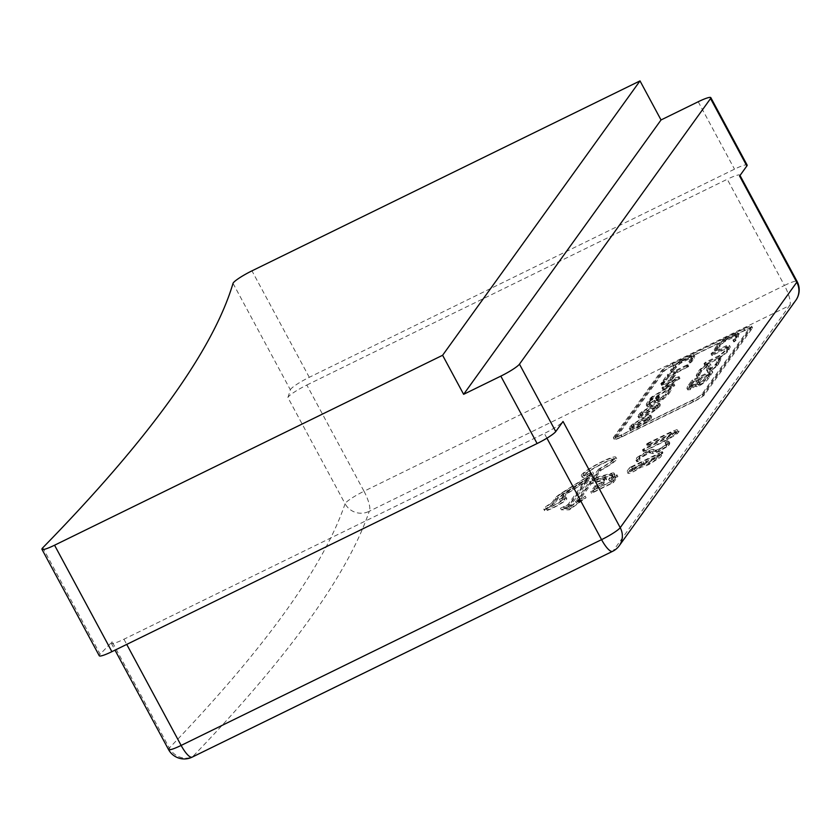 <?xml version="1.0" encoding="UTF-8"?>
<svg xmlns="http://www.w3.org/2000/svg" width="839" height="839" viewBox="0 0 839 839"><rect width="100%" height="100%" fill="white"/><g stroke="black" fill="none" stroke-linecap="round" stroke-linejoin="round"><path stroke-width="0.63" stroke-dasharray="4.2 3.15" d="M551.894 502.739L555.408 497.852A16.035 2.202 151.7 0 1 561.794 492.871L586.062 477.464A8.075 1.112 151.7 0 0 589.282 474.958L590.394 473.416A19.559 2.685 151.7 0 1 581.396 475.692A19.559 2.685 151.7 0 1 581.689 474.696A19.559 2.685 151.7 0 1 599.707 462.803A19.559 2.685 151.7 0 1 615.826 457.14A19.559 2.685 151.7 0 1 615.532 458.136A19.559 2.685 151.7 0 1 600.231 468.592L593.939 477.339A8.075 1.112 151.7 0 0 593.813 477.748A8.075 1.112 151.7 0 0 595.082 477.716L611.495 473.217A16.035 2.202 151.7 0 1 614.033 473.133A16.035 2.202 151.7 0 1 613.781 473.941L611.023 477.779L617.022 474.843L612.575 481.03L590.729 491.717L595.187 485.529L601.185 482.593L603.681 479.121A8.075 1.112 151.7 0 0 603.807 478.712A8.075 1.112 151.7 0 0 602.528 478.754L590.562 482.037L577.777 499.803L585.223 496.164L568.496 508.277L560.494 508.256L567.94 504.617L585.905 479.646L568.213 490.888A8.075 1.112 151.7 0 0 564.993 493.395L561.742 497.915A12.627 1.73 151.7 0 1 565.947 497.108A12.627 1.73 151.7 0 1 565.748 497.737A12.627 1.73 151.7 0 1 554.118 505.424A12.627 1.73 151.7 0 1 543.714 509.074A12.627 1.73 151.7 0 1 543.903 508.434A12.627 1.73 151.7 0 1 551.894 502.739L552.744 504.323L556.257 499.436A16.035 2.202 151.7 0 1 562.654 494.465L586.912 479.048A8.075 1.112 151.7 0 0 590.132 476.542L591.243 475A19.559 2.685 151.7 0 1 582.245 477.276A19.559 2.685 151.7 0 1 582.549 476.279A19.559 2.685 151.7 0 1 600.567 464.387A19.559 2.685 151.7 0 1 616.686 458.734A19.559 2.685 151.7 0 1 616.382 459.72A19.559 2.685 151.7 0 1 601.091 470.176L594.788 478.933A8.075 1.112 151.7 0 0 594.673 479.342A8.075 1.112 151.7 0 0 595.942 479.3L612.355 474.801A16.035 2.202 151.7 0 1 614.882 474.717A16.035 2.202 151.7 0 1 614.641 475.535L611.883 479.363L617.882 476.426L613.424 482.614L591.589 493.301L596.036 487.113L602.035 484.176L604.531 480.716A8.075 1.112 151.7 0 0 604.657 480.307A8.075 1.112 151.7 0 0 603.388 480.338L591.411 483.621L578.637 501.386L586.073 497.747L569.345 509.86L561.354 509.85L568.79 506.2L586.755 481.24L569.062 492.472A8.075 1.112 151.7 0 0 565.843 494.979L562.591 499.499A12.627 1.73 151.7 0 1 566.797 498.691A12.627 1.73 151.7 0 1 566.598 499.331A12.627 1.73 151.7 0 1 554.978 507.008A12.627 1.73 151.7 0 1 544.563 510.657A12.627 1.73 151.7 0 1 544.763 510.018A12.627 1.73 151.7 0 1 552.744 504.323M600.231 468.592L601.091 470.176M598.574 469.127L591.967 478.303A10.351 1.426 151.7 0 0 591.81 478.828A10.351 1.426 151.7 0 0 593.446 478.775L609.859 474.276A13.76 1.888 151.7 0 1 612.03 474.213A13.76 1.888 151.7 0 1 611.809 474.905L608.653 479.3L614.651 476.363L611.002 481.429L593.1 490.196L596.749 485.12L602.748 482.184L605.643 478.157A10.351 1.426 151.7 0 0 605.81 477.632A10.351 1.426 151.7 0 0 604.174 477.685L589.523 481.701L575.407 501.323L581.406 498.387L569.293 507.165L563.504 507.144L569.503 504.208L588.8 477.391L567.143 491.14A10.351 1.426 151.7 0 0 563.021 494.36L559.508 499.247A10.351 1.426 151.7 0 1 563.944 498.177A10.351 1.426 151.7 0 1 563.777 498.702A10.351 1.426 151.7 0 1 554.243 504.994A10.351 1.426 151.7 0 1 545.717 507.994A10.351 1.426 151.7 0 1 545.874 507.469A10.351 1.426 151.7 0 1 553.593 502.142L557.369 496.887A13.76 1.888 151.7 0 1 562.854 492.619L587.122 477.202A10.351 1.426 151.7 0 0 591.243 473.993L592.67 472.011A17.283 2.37 151.7 0 1 583.399 474.612A17.283 2.37 151.7 0 1 583.661 473.731A17.283 2.37 151.7 0 1 599.581 463.222A17.283 2.37 151.7 0 1 613.833 458.22A17.283 2.37 151.7 0 1 613.561 459.101A17.283 2.37 151.7 0 1 598.574 469.127L599.434 470.71L592.827 479.898A10.351 1.426 151.7 0 0 592.67 480.422A10.351 1.426 151.7 0 0 594.295 480.369L610.708 475.87A13.76 1.888 151.7 0 1 612.879 475.797A13.76 1.888 151.7 0 1 612.669 476.5L609.513 480.883L615.511 477.947L611.862 483.023L593.96 491.78L597.609 486.714L603.608 483.778L606.503 479.751A10.351 1.426 151.7 0 0 606.66 479.226A10.351 1.426 151.7 0 0 605.024 479.279L590.383 483.295L576.267 502.907L582.266 499.971L570.153 508.749L564.364 508.738L570.363 505.802L589.66 478.975L568.003 492.734A10.351 1.426 151.7 0 0 563.881 495.943L560.358 500.831A10.351 1.426 151.7 0 1 564.794 499.771A10.351 1.426 151.7 0 1 564.637 500.296A10.351 1.426 151.7 0 1 555.103 506.588A10.351 1.426 151.7 0 1 546.567 509.577A10.351 1.426 151.7 0 1 546.734 509.053A10.351 1.426 151.7 0 1 554.453 503.725L558.229 498.471A13.76 1.888 151.7 0 1 563.714 494.202L587.971 478.796A10.351 1.426 151.7 0 0 592.103 475.577L593.519 473.605A17.283 2.37 151.7 0 1 584.248 476.195A17.283 2.37 151.7 0 1 584.51 475.325A17.283 2.37 151.7 0 1 600.441 464.806A17.283 2.37 151.7 0 1 614.683 459.814A17.283 2.37 151.7 0 1 614.421 460.684A17.283 2.37 151.7 0 1 599.434 470.71M592.67 472.011L593.519 473.605M559.508 499.247L560.358 500.831M233.022 283.351L290.346 389.81A3886.238 533.866 151.7 0 1 287.892 397.529L345.081 503.736A3886.238 533.866 151.7 0 1 284.956 612.292A3886.238 533.866 151.7 0 1 169.331 748L112.143 641.793A3886.238 533.866 151.7 0 1 100.135 654.189L42.81 547.731M637.221 459.835L636.895 461.828L640 460.286L638.815 458.262L639.349 456.584L640.209 458.178L649.627 452.819L653.214 453.637L659.213 451.613L668.631 445.635L669.805 443.065L668.589 442.709L666.197 443.988L667.057 444.89L665.715 442.929L666.753 446.065L660.167 450.48L656.067 451.781L653.633 450.816L647.53 452.934L637.221 459.835L636.371 458.251L636.035 460.244L636.895 461.828L635.899 460.066L637.525 461.838M636.665 460.254L639.14 458.702L640 460.286L640.209 458.178M639.349 456.584L648.778 451.225L652.364 452.053L658.353 450.029L667.771 444.051L668.945 441.471L669.879 443.191L668.945 441.471L667.729 441.125L668.589 442.709M667.729 441.125L665.138 442.604L666.575 444.513M662.286 372.317A10.75 1.479 151.7 0 1 673.476 365.133L744.906 330.167A10.75 1.479 151.7 0 1 752.478 327.703A10.75 1.479 151.7 0 1 752.31 328.248L704.445 394.781A10.75 1.479 151.7 0 1 693.255 401.965L621.825 436.92A10.75 1.479 151.7 0 1 614.263 439.384A10.75 1.479 151.7 0 1 614.421 438.839L662.286 372.317L661.436 370.733A10.75 1.479 151.7 0 1 672.626 363.549L744.057 328.584A10.75 1.479 151.7 0 1 751.618 326.119A10.75 1.479 151.7 0 1 751.461 326.665L703.596 393.187A10.75 1.479 151.7 0 1 692.406 400.371L620.975 435.336A10.75 1.479 151.7 0 1 613.403 437.801A10.75 1.479 151.7 0 1 613.571 437.255L661.436 370.733M647.677 443.894L670.581 432.683L675.385 431.267L675.259 431.875L667.12 437.444L644.006 448.76L642.443 449.798L643.534 449.652L666.386 438.461L677.943 430.585L677.01 429.589L670.581 432.022L648.065 443.034L646.628 443.978L648.012 445.708L671.431 434.266L676.234 432.851L676.108 433.469L667.98 439.028L643.251 451.539L642.443 449.798L643.303 451.382L644.394 451.235L667.246 440.056L677.398 433.595L679.076 431.319L678.216 429.736L678.793 432.169L677.86 431.173L671.441 433.606L648.925 444.628L648.012 445.708L647.152 444.125L647.677 443.894L648.526 445.478M676.234 432.851L675.385 431.267L676.234 432.851M630.246 469.536L627.761 473.322L627.1 471.13L627.96 472.714C627.205 474.056 629.302 473.595 634.263 471.35L641.772 466.851C642.59 467.166 645.044 466.358 649.134 464.418L660.366 457.36L662.705 453.406L630.246 469.536L629.397 467.942L627.1 471.13C626.355 472.472 628.453 472.011 633.403 469.756L634.263 471.35M673.822 368.384L671.336 371.855L672.343 371.677L679.863 363.623L691.305 357.823L692.762 358.316L689.742 362.836L690.487 362.836L694.335 358.211L694.084 355.935L691.651 356.785L682.201 361.41L673.822 368.384L672.962 366.79L670.487 370.261L671.336 371.855L671.913 371.929L671.494 370.093L672.343 371.677M671.494 370.093L679.013 362.039L690.445 356.239L691.913 356.732L691.923 356.135L692.773 357.718L691.913 356.732L688.892 361.252L689.742 362.836L690.487 362.836L690.067 361.001L690.917 362.595M690.067 361.001L693.486 356.627L693.224 354.352L694.986 356.25L693.224 354.352L690.791 355.201L691.651 356.785M699.516 372.526L697.576 377.015L699.034 375.851L701.561 371.216L705.599 367.503L708.326 366.454L707.539 371.887L706.606 369.758L707.455 371.352C706.878 372.306 707.78 372.369 710.172 371.52L717.502 365.72L720.995 359.061L719.159 360.256L716.527 365.699L712.573 369.275L709.836 370.282L710.79 365.385L709.857 363.318L710.79 365.385C711.346 364.451 710.423 364.42 708.022 365.29L699.516 372.526L698.656 370.943L696.307 375.148L697.576 377.015M696.727 375.432L698.184 374.267L700.712 369.632L705.945 365.217L707.466 364.871L708.556 366.937L707.707 365.353L706.606 369.758C706.019 370.723 706.92 370.775 709.312 369.926L710.172 371.52M709.312 369.926L716.653 364.136L720.135 357.477L718.31 358.662L715.677 364.116L711.724 367.692L708.986 368.699L709.836 370.282L708.861 367.985L709.93 363.801C710.486 362.868 709.563 362.836 707.162 363.707L708.022 365.29M717.869 347.021L715.552 351.017L723.91 342.06L735.751 336.04L737.177 336.68L733.831 341.672L734.398 341.798L738.404 336.827L738.404 334.195L736.002 335.002L726.564 339.617L717.869 347.021L717.009 345.427L714.283 349.255L715.132 350.849L715.111 349.171L715.971 350.754M715.111 349.171L723.061 340.477L734.901 334.457L736.327 335.097L736.369 334.373L737.219 335.957L737.177 336.68L736.327 335.097L732.982 340.089L734.398 341.798L733.989 339.942L734.838 341.525M733.989 339.942L737.544 335.243L737.544 332.611L739.19 334.541L737.544 332.611L735.153 333.408L736.002 335.002M650.592 400.664L647.11 406.537L649.921 406.17L655.699 402.531L654.808 400.381L655.668 401.965C655.007 402.951 655.93 402.972 658.426 402.007L662.883 399.553L668.61 394.225L671.032 390.607L670.403 390.617L662.411 399.049L658.762 400.979L657.587 400.297L658.972 397.361L654.85 401.912L650.98 404.786L649.355 404.293L652.585 399.658L650.592 400.664L649.732 399.081L646.838 403.129L647.687 404.723M646.838 403.129L646.25 404.954L647.404 405.195L654.808 400.381C654.147 401.367 655.07 401.378 657.577 400.423L662.034 397.959L667.75 392.642L670.172 389.023L671.032 390.607L669.543 389.034L668.421 389.799L669.27 391.383M668.421 389.799L661.552 397.466L657.912 399.385L656.738 398.714L657.524 400.948L656.738 398.714L657.86 396.983L658.709 398.567M657.86 396.983L658.667 395.83L659.517 397.413L658.594 395.62L658.972 397.361M658.122 395.777L653.99 400.329L650.12 403.202L648.505 402.699L649.281 404.943L648.788 402.154L649.638 403.737M648.788 402.154L651.725 398.074L652.585 399.658L651.106 398.053L651.955 399.647M631.022 428.268L637.063 426.034L647.257 419.825L650.424 416.731L650.624 415.127L642.999 417.644L631.358 425.1L629.156 428.194L630.383 430.113L637.923 427.617L644.824 423.622L651.274 418.315L651.473 416.71L643.849 419.238L633.99 425.247L630.613 428.425L630.383 430.113L629.533 428.53L631.022 428.268L631.872 429.851M651.819 416.92L650.624 415.127L651.819 416.92M663.838 371.562A8.956 1.227 151.7 0 1 673.161 365.573L744.592 330.608A8.956 1.227 151.7 0 1 750.895 328.552A8.956 1.227 151.7 0 1 750.758 329.014L702.904 395.536A8.956 1.227 151.7 0 1 693.57 401.524L622.139 436.49A8.956 1.227 151.7 0 1 615.836 438.535A8.956 1.227 151.7 0 1 615.973 438.084L663.838 371.562L662.988 369.968A8.956 1.227 151.7 0 1 672.312 363.99L743.742 329.024A8.956 1.227 151.7 0 1 750.045 326.969A8.956 1.227 151.7 0 1 749.909 327.42L702.044 393.952A8.956 1.227 151.7 0 1 692.72 399.93L621.29 434.896A8.956 1.227 151.7 0 1 614.987 436.951A8.956 1.227 151.7 0 1 615.123 436.5L662.988 369.968M639.696 416.207L645.736 413.973L655.93 407.764L659.097 404.671L659.297 403.077L651.672 405.594L640.031 413.04L637.829 416.134L639.056 418.063L646.596 415.567L653.497 411.571L659.947 406.254L660.146 404.66L652.522 407.177L642.664 413.187L639.287 416.375L639.056 418.063L638.206 416.48L639.696 416.207L640.545 417.801M660.492 404.859L659.297 403.077L660.492 404.859M661.772 385.122L675.898 380.612L663.051 389.055L671.116 387.429L652.302 398.661L651.672 399.742L673.759 386.611L674.724 385.374L666.271 387.566L679.968 378.274L661.772 385.122L660.922 383.538L661.635 385.468M660.786 383.884L675.049 379.029L662.191 387.471L670.267 385.835L651.452 397.078L650.603 397.885L652.008 399.595M651.158 398.011L673.958 384.021L674.808 385.604L673.864 383.78L665.421 385.982L666.271 387.566M711.545 353.848L725.714 346.916L727.444 347.734L726.647 349.129L719.621 355.337L705.326 362.333L704.519 363.644L718.635 356.732L728.283 348.363L729.448 345.374L726.291 345.71L712.332 352.548L711.241 353.45L712.038 355.568L726.574 348.5L728.304 349.328L724.424 354.027L720.47 356.921L706.176 363.916L705.368 365.238L719.484 358.326L727.444 351.992L730.308 346.958L729.427 345.311L730.308 346.958L727.14 347.304L713.181 354.131L712.038 355.568L711.189 353.974L712.395 355.442M728.378 348.405L727.518 346.822L728.378 348.405M705.001 364.902L704.152 363.318L705.001 364.902M692.353 382.49L687.749 389.894L690.497 389.632L696.108 385.489L696.045 386.37L695.258 383.905L696.108 385.489C695.164 386.831 696.213 386.989 699.254 385.95C703.952 383.035 706.847 380.77 707.938 379.165L712.71 372.18L692.353 382.49L691.493 380.896L687.613 386.286L688.473 387.88M687.613 386.286L686.889 388.31L689.637 388.048L695.258 383.905C694.314 385.248 695.353 385.405 698.394 384.367C703.092 381.451 705.987 379.186 707.078 377.581L711.965 370.796L712.814 372.39L711.524 370.712L712.374 372.296M667.98 376.501L662.663 383.905L663.24 383.989L669.312 376.396L675.741 373.25L671.473 379.962L677.692 372.296L688.546 366.507L687.781 364.671L688.63 366.339L667.98 376.501L667.12 374.907L661.814 382.322L662.663 383.905L663.24 383.989L662.81 382.144L663.67 383.727M662.81 382.144L668.463 374.813L674.881 371.667L670.151 378.242L671.001 379.836L670.613 378.368L671.609 377.739L672.469 379.322M290.346 389.81A17.913 2.465 151.7 0 1 309.287 377.309L734.513 169.163A17.913 2.465 151.7 0 1 747.13 165.063M112.143 641.793A17.913 2.465 -28.3 0 0 111.335 643.324A17.913 2.465 -28.3 0 0 123.941 639.224L544.375 433.438A17.913 2.465 -28.3 0 0 563.032 421.461M99.275 655.773A17.913 2.465 151.7 0 1 100.135 654.189M306.822 385.049L727.256 179.263L784.444 285.47L364.011 491.255L306.822 385.049A17.913 2.465 -28.3 0 0 287.892 397.529M739.589 176.064A17.913 2.465 -28.3 0 0 739.862 175.162A17.913 2.465 -28.3 0 0 727.256 179.263M608.653 479.3L609.513 480.883M614.651 476.363L615.511 477.947M611.002 481.429L611.862 483.023M593.1 490.196L593.96 491.78M596.749 485.12L597.609 486.714M602.748 482.184L603.608 483.778M589.523 481.701L590.383 483.295M575.407 501.323L576.267 502.907M581.406 498.387L582.266 499.971M569.293 507.165L570.153 508.749M563.504 507.144L564.364 508.738M569.503 504.208L570.363 505.802M588.8 477.391L589.66 478.975M553.593 502.142L554.453 503.725M590.394 473.416L591.243 475M561.742 497.915L562.591 499.499M585.905 479.646L586.755 481.24M567.94 504.617L568.79 506.2M560.494 508.256L561.354 509.85M568.496 508.277L569.345 509.86M585.223 496.164L586.073 497.747M577.777 499.803L578.637 501.386M590.562 482.037L591.411 483.621M601.185 482.593L602.035 484.176M595.187 485.529L596.036 487.113M590.729 491.717L591.589 493.301M612.575 481.03L613.424 482.614M617.022 474.843L617.882 476.426M611.023 477.779L611.883 479.363M637.063 426.034L637.923 427.617M643.974 422.038L644.824 423.622M647.257 419.825L648.117 421.409M650.424 416.731L651.274 418.315M649.166 415.378L650.015 416.962M642.999 417.644L643.849 419.238M633.141 423.664L633.99 425.247M631.358 425.1L632.207 426.684M629.764 426.841L630.613 428.425M647.047 419.154L638.06 424.67L631.4 426.799L632.984 424.565L637.619 421.472L641.992 419.007L648.746 416.868L647.047 419.154L647.907 420.738L638.919 426.254L632.249 428.393L633.833 426.149L642.842 420.591L649.606 418.451L647.907 420.738M631.4 426.799L631.694 425.887L632.554 427.481L632.249 428.393L631.4 426.799M638.06 424.67L638.919 426.254M648.474 417.686L649.323 419.269M648.746 416.868L649.606 418.451M641.992 419.007L642.842 420.591M637.619 421.472L638.469 423.055M632.984 424.565L633.833 426.149M645.736 413.973L646.596 415.567M652.648 409.977L653.497 411.571M655.93 407.764L656.79 409.348M659.097 404.671L659.947 406.254M657.839 403.318L658.699 404.901M651.672 405.594L652.522 407.177M641.814 411.603L642.664 413.187M640.031 413.04L640.881 414.623M638.437 414.781L639.287 416.375M655.731 407.093L646.743 412.62L640.073 414.749L641.657 412.515L650.665 406.957L657.419 404.807L655.731 407.093L656.58 408.677L647.593 414.204L640.923 416.333L642.506 414.099L651.525 408.541L658.279 406.401L656.58 408.677M640.073 414.749L640.377 413.837L640.923 416.333L640.073 414.749M646.743 412.62L647.593 414.204M657.147 405.625L657.996 407.209M657.419 404.807L658.279 406.401M650.665 406.957L651.525 408.541M646.292 409.411L647.142 410.995M641.657 412.515L642.506 414.099M647.404 405.195L648.264 406.779M649.071 404.587L649.921 406.17M657.577 400.423L658.426 402.007M659.202 399.626L660.062 401.21M662.034 397.959L662.883 399.553M667.75 392.642L668.61 394.225M670.172 389.023L669.543 389.034L670.172 389.023M668.19 390.009L669.05 391.603M665.212 394.152L666.072 395.735M661.552 397.466L662.411 399.049M659.894 398.42L660.744 400.004M657.912 399.385L658.762 400.979M657 396.574L657.849 398.158M656.308 397.487L657.157 399.07M656.046 397.885L656.895 399.469M653.99 400.329L654.85 401.912M650.12 403.202L650.98 404.786M651.106 398.053L650.393 398.473L651.253 400.067M650.393 398.473L649.732 399.081M660.964 383.937L661.814 385.521M675.049 379.029L675.898 380.612M662.852 386.884L663.701 388.467M662.191 387.471L663.051 389.055M661.961 387.943L662.81 389.527M662.149 387.964L662.999 389.548M670.267 385.835L671.116 387.429M651.452 397.078L652.302 398.661M672.909 385.028L673.759 386.611M665.421 385.982L678.153 377.802L679.013 379.385M678.153 377.802L678.94 377.089L679.789 378.683M678.94 377.089L679.968 378.274M679.108 376.69L679.821 378.242M678.971 376.659L662.212 382.5L663.072 384.084M662.212 382.5L661.216 383.203L662.065 384.797M718.824 344.43L719.673 346.014M723.061 340.477L723.91 342.06M724.613 339.491L725.462 341.074M734.901 334.457L735.751 336.04M732.982 340.089L733.538 340.204L732.982 340.089M734.786 339.281L735.635 340.865M735.058 338.956L735.908 340.54M735.153 333.408L725.704 338.033L726.564 339.617M725.704 338.033L719.191 342.973L720.04 344.556M719.191 342.973L717.009 345.427M711.241 353.45L711.189 353.974L711.241 353.45M725.714 346.916L726.574 348.5M726.647 349.129L727.507 350.712M723.564 352.443L724.424 354.027M719.621 355.337L720.47 356.921M705.326 362.333L706.176 363.916M704.393 363.025L705.253 364.608M718.635 356.732L719.484 358.326M726.595 350.408L727.444 351.992M728.283 348.363L729.143 349.947M726.291 345.71L727.14 347.304M712.332 352.548L713.181 354.131M698.184 374.267L699.034 375.851M704.75 365.919L705.599 367.503M705.945 365.217L706.805 366.811M716.653 364.136L717.502 365.72M720.135 357.477L720.995 359.061M719.38 357.729L720.229 359.312M718.499 358.421L719.359 360.015M718.31 358.662L719.159 360.256M718.016 359.742L718.876 361.326M715.677 364.116L716.527 365.699M711.724 367.692L712.573 369.275M710.476 368.436L711.325 370.02M708.986 368.699L708.861 367.985L708.986 368.699M707.162 363.707L699.789 369.538L700.638 371.121M699.789 369.538L698.656 370.943M689.637 388.048L690.497 389.632M694.514 384.671L695.363 386.255M698.394 384.367L699.254 385.95M707.078 377.581L707.938 379.165M708.745 375.526L709.595 377.12M711.524 370.712L692.553 379.994L693.413 381.577M692.553 379.994L691.493 380.896M702.621 380.801L699.369 382.983L697.261 383.077L701.226 376.68L709.605 372.579L702.621 380.801L703.481 382.395L700.219 384.577L698.121 384.661L698.782 382.846L702.086 378.263L710.455 374.163L703.481 382.395M690.728 386.58L688.913 386.758L690.487 388.562L690.172 387.02L693.423 382.5L700.408 379.081L697.482 383.15L690.487 388.562L689.322 385.437L692.574 380.906L699.548 377.498L696.622 381.556L690.728 386.58L691.577 388.163M689.322 385.437L690.172 387.02M696.622 381.556L697.482 383.15M699.548 377.498L700.408 379.081M692.574 380.906L693.423 382.5M699.369 382.983L700.219 384.577M697.922 381.263L698.782 382.846M709.605 372.579L710.455 374.163M701.226 376.68L702.086 378.263M670.487 370.261L671.064 370.345L670.487 370.261M675.028 365.689L675.877 367.272M679.013 362.039L679.863 363.623M680.471 361.127L681.331 362.71M690.445 356.239L691.305 357.823M688.892 361.252L689.637 361.252L688.892 361.252M690.969 360.298L691.829 361.882M691.242 359.994L692.102 361.578M690.791 355.201L681.352 359.826L682.201 361.41M681.352 359.826L675.007 364.525L675.856 366.108M675.007 364.525L672.962 366.79M661.814 382.322L662.391 382.395L661.814 382.322M668.463 374.813L669.312 376.396M674.881 371.667L675.741 373.25M671.609 377.739L676.832 370.712L677.692 372.296M676.832 370.712L686.428 366.014L687.288 367.608M686.428 366.014L687.361 365.311L688.211 366.905M687.361 365.311L688.546 366.507M687.697 364.923L686.711 365.007L687.561 366.591M686.711 365.007L668.159 374.089L669.019 375.673M668.159 374.089L667.33 374.708L668.18 376.292M646.628 443.978L647.152 444.125L646.628 443.978M670.581 432.683L671.431 434.266M672.427 434.287L673.287 435.871M667.12 437.444L667.98 439.028M644.006 448.76L644.855 450.344M642.705 449.557L643.565 451.141M643.534 449.652L644.394 451.235M666.386 438.461L667.246 440.056M676.549 432.012L677.398 433.595M677.01 429.589L677.86 431.173M670.581 432.022L671.441 433.606M648.065 443.034L648.925 444.628M637.179 460.034L638.028 461.628M638.951 458.451L639.811 460.034M643.639 453.563L644.499 455.158M645.631 452.525L646.481 454.109M648.778 451.225L649.627 452.819M649.69 451.057L650.55 452.651M652.364 452.053L653.214 453.637M658.353 450.029L659.213 451.613M667.771 444.051L668.631 445.635M668.693 443.034L669.543 444.618M666.565 441.608L667.414 443.191M665.337 442.394L666.197 443.988M665.715 442.929L666.753 446.065M665.904 444.471L666.491 446.39M665.642 444.796L661.342 447.816L662.191 449.4M661.342 447.816L659.307 448.896L660.167 450.48M659.307 448.896L656.255 450.113L657.115 451.707M656.255 450.113L655.217 450.197L656.067 451.781M655.217 450.197L652.773 449.232L653.633 450.816M652.773 449.232L646.68 451.34L647.53 452.934M646.68 451.34L637.231 457.307L638.091 458.891M637.231 457.307L636.371 458.251M633.403 469.756L639.968 465.97L640.818 467.564M639.968 465.97L640.923 465.257L641.772 466.851M640.923 465.257C641.741 465.582 644.184 464.764 648.285 462.834L649.134 464.418M648.285 462.834L659.506 455.776L660.366 457.36M659.506 455.776L660.828 454.371L661.688 455.955M660.828 454.371L662.432 451.718L663.292 453.312M662.432 451.718L661.845 451.812L662.705 453.406M661.845 451.812L661.352 452.032L662.212 453.616M661.352 452.032L630.823 466.977L631.673 468.571M630.823 466.977L629.397 467.942M653.686 459.153L648.998 461.796C645.013 463.6 643.293 463.977 643.838 462.929L645.673 460.37L659.234 453.731L653.686 459.153L654.535 460.737L649.858 463.38C645.873 465.184 644.153 465.561 644.688 464.523L646.533 461.964L660.094 455.325L654.535 460.737M643.691 463.38L644.541 464.974L643.691 463.38M634.294 468.602L629.858 469.735L631.662 467.229L642.968 461.702L641.353 463.936L634.294 468.602L635.144 470.186L630.718 471.319L632.522 468.812L643.817 463.285L642.213 465.519L635.144 470.186M629.774 470.018L630.624 471.602L629.774 470.018M632.218 469.525L633.078 471.119M641.353 463.936L642.213 465.519M642.968 461.702L643.817 463.285M631.662 467.229L632.522 468.812M648.998 461.796L649.858 463.38M657.566 456.059L658.416 457.643M659.234 453.731L660.094 455.325M645.673 460.37L646.533 461.964M612.596 551.338A17.913 4.814 -116.1 0 0 613.131 550.877L192.697 756.663A3904.14 536.331 -28.3 0 0 369.265 511.266L789.688 305.48L613.131 550.877A17.913 17.074 -144.3 0 0 619.266 545.717M698.216 101.75L734.513 169.163M309.287 377.309L251.962 270.85M123.941 639.224L126.731 644.404M546.923 438.168L544.375 433.438M795.823 300.32A17.913 17.074 -144.3 0 1 789.688 305.48A17.913 4.814 -116.1 0 0 784.444 285.47A17.913 2.465 151.7 0 1 797.05 281.369M364.011 491.255A17.913 4.814 -116.1 0 1 369.265 511.266A17.913 17.546 -161.3 0 1 345.081 503.736A17.913 2.465 151.7 0 1 364.011 491.255M168.524 749.531A17.913 2.465 -28.3 0 1 169.331 748A17.913 16.319 -136.1 0 0 192.697 756.663A17.913 4.814 -116.1 0 1 192.162 757.135M593.446 478.775L594.295 480.369M609.859 474.276L610.708 475.87M611.809 474.905L612.669 476.5M605.643 478.157L606.503 479.751M604.174 477.685L605.024 479.279M567.143 491.14L568.003 492.734M563.021 494.36L563.881 495.943M557.369 496.887L558.229 498.471M562.854 492.619L563.714 494.202M587.122 477.202L587.971 478.796M591.243 473.993L592.103 475.577M591.967 478.303L592.827 479.898M595.082 477.716L595.942 479.3M593.939 477.339L594.788 478.933M589.282 474.958L590.132 476.542M586.062 477.464L586.912 479.048M561.794 492.871L562.654 494.465M555.408 497.852L556.257 499.436M564.993 493.395L565.843 494.979M568.213 490.888L569.062 492.472M602.528 478.754L603.388 480.338M603.681 479.121L604.531 480.716M613.781 473.941L614.641 475.535M611.495 473.217L612.355 474.801M613.571 437.255L614.421 438.839M620.975 435.336L621.825 436.92M692.406 400.371L693.255 401.965M703.596 393.187L704.445 394.781M751.461 326.665L752.31 328.248M744.057 328.584L744.906 330.167M672.626 363.549L673.476 365.133M672.312 363.99L673.161 365.573M743.742 329.024L744.592 330.608M749.909 327.42L750.758 329.014M702.044 393.952L702.904 395.536M692.72 399.93L693.57 401.524M621.29 434.896L622.139 436.49M615.123 436.5L615.973 438.084M657.419 397.571L658.269 399.154M658.269 396.417L659.118 398.001M655.731 398.305L656.591 399.888M716.181 348.101L717.03 349.685M735.604 336.429L736.464 338.012M737.544 335.243L738.404 336.827M698.436 373.596L699.296 375.18M700.366 370.072L701.226 371.656M700.712 369.632L701.561 371.216M717.848 362.616L718.708 364.199M719.736 359.27L720.586 360.854M716.087 363.57L716.936 365.154M706.595 376.763L707.445 378.347M672.626 369.013L673.486 370.607M691.284 357.928L692.133 359.512M693.486 356.627L694.335 358.211M663.953 381.074L664.813 382.657M672.542 376.68L673.392 378.274M639.119 456.856L639.979 458.451M543.714 509.074L544.563 510.657M615.826 457.14L616.686 458.734M583.399 474.612L584.248 476.195M613.833 458.22L614.683 459.814M545.717 507.994L546.567 509.577M563.944 498.177L564.794 499.771M111.335 643.324L115.006 650.141M612.03 474.213L612.879 475.797M605.81 477.632L606.66 479.226M593.813 477.748L594.673 479.342M581.396 475.692L582.245 477.276M565.947 497.108L566.797 498.691M603.807 478.712L604.657 480.307M614.033 473.133L614.882 474.717M591.81 478.828L592.67 480.422M613.403 437.801L614.263 439.384M751.618 326.119L752.478 327.703M750.045 326.969L750.895 328.552M614.987 436.951L615.836 438.535M630.058 429.883L629.208 428.299M632.207 428.341L631.358 426.747M638.731 417.822L637.881 416.238M640.881 416.28L640.031 414.697M647.11 406.537L646.25 404.954M671.043 390.46L670.183 388.877M659.569 397.246L658.72 395.651M652.616 399.5L651.756 397.917M651.389 399.71L650.54 398.116M674.818 385.426L673.969 383.832M715.048 351.132L714.199 349.548M733.789 341.893L732.94 340.298M711.912 355.495L711.053 353.911M704.854 365.353L703.994 363.769M697.104 377.089L696.255 375.505M708.546 366.601L707.686 365.017M709.721 370.135L708.861 368.541M687.749 389.894L686.889 388.31M712.835 372.222L711.975 370.628M698.121 384.661L697.261 383.077M671.284 372.076L670.434 370.492M689.721 362.993L688.871 361.41M662.611 384.136L661.761 382.553M670.98 379.994L670.13 378.41M647.414 445.792L646.554 444.209M676.276 432.914L675.416 431.33M640.031 460.16L639.171 458.566M665.935 444.376L665.086 442.793"/><path stroke-width="1.26" d="M640.01 80.901L442.604 355.275L54.556 545.214A17.913 2.465 -28.3 0 1 41.95 549.314A17.913 2.465 -28.3 0 1 42.81 547.731A3886.238 533.866 -28.3 0 0 170.443 399.616A3886.238 533.866 -28.3 0 0 233.022 283.351A17.913 2.465 -28.3 0 1 251.962 270.85L640.01 80.901L661.038 119.956L698.216 101.75A17.913 2.465 -28.3 0 1 710.832 97.649L747.13 165.063A17.913 2.465 151.7 0 1 746.846 165.965L739.589 176.064L796.777 282.271L620.22 527.668A17.913 2.465 151.7 0 1 601.563 539.645L546.923 438.168M54.556 545.214L111.881 651.672L537.117 443.527L500.82 376.124A17.913 2.465 -28.3 0 0 519.467 364.147L555.764 431.561A17.913 2.465 151.7 0 1 537.117 443.527M442.604 355.275L463.631 394.32L500.82 376.124M746.846 165.965L710.549 98.562L519.467 364.147M115.006 650.141L168.524 749.531A17.913 17.913 0 0 0 192.162 757.135L612.596 551.338A17.913 17.913 0 0 0 619.266 545.717A17.913 17.074 -144.3 0 0 620.22 527.668L563.032 421.461L555.764 431.561M111.881 651.672A17.913 2.465 151.7 0 1 99.275 655.773L41.95 549.314M661.038 119.956L463.631 394.32M710.549 98.562A17.913 2.465 -28.3 0 0 710.832 97.649M126.731 644.404L181.13 745.431L601.563 539.645A17.913 4.814 -116.1 0 0 612.596 551.338M797.05 281.369A17.913 2.465 151.7 0 1 796.777 282.271A17.913 17.074 -144.3 0 1 795.823 300.32A17.913 17.913 0 0 0 797.05 281.369L740.019 175.456M192.162 757.135A17.913 4.814 -116.1 0 1 181.13 745.431A17.913 2.465 -28.3 0 1 168.524 749.531M619.266 545.717L795.823 300.32"/></g></svg>
